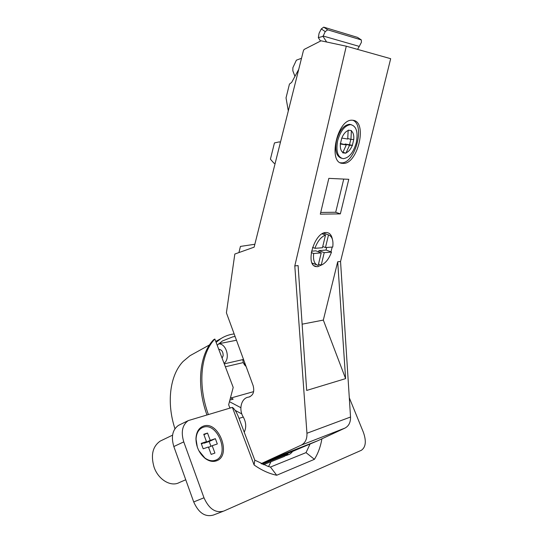 <?xml version="1.0" encoding="UTF-8"?>
<svg xmlns="http://www.w3.org/2000/svg" width="543" height="543" viewBox="0 0 543 543"><rect width="100%" height="100%" fill="white"/><g stroke="black" fill="none" stroke-linecap="round" stroke-linejoin="round"><path stroke-width="0.81" d="M324.47 232.798L324.945 233.612M313.549 263.626L312.585 263.946M332.357 239.151C331.569 235.18 329.75 232.981 326.893 232.553L326.044 232.526C314.044 232.146 304.63 266.118 316.481 266.633L317.818 266.647L322.691 264.455M330.952 251.871L332.201 247.072M323.329 320.085L337.698 261.767L340.549 261.488L390.675 58.692L346.285 46.203L294.801 265.914L298.093 265.595L306.68 390.437L345.606 378.627L323.329 320.085L302.118 324.178M353.093 120.295L352.203 120.22C337.115 118.897 327.538 163.653 342.714 163.355L342.877 163.362C357.511 165.113 368.018 121.802 353.093 120.295M348.782 179.312L328.834 178.369L320.309 214.152L340.352 213.881L348.782 179.312M340.549 261.488L350.534 417.024L306.944 433.26L294.801 265.914M337.698 261.767L345.606 378.627M286.222 455.55L288.129 454.79C289.521 454.539 291.021 453.412 292.643 451.403L317.845 440.712L344.968 428.088C348.803 426.038 350.656 422.352 350.534 417.024M292.643 451.403L261.319 463.763M263.47 464.72L284.342 456.425L287.994 453.968L262.215 464.177M244.859 363.097L243.712 363.382M346.285 46.203L321.042 40.806L304.094 49.461L303.401 50.737L254.124 247.167L234.827 254.036L226.411 312.822L253.14 385.659C254.681 391.734 253.194 395.548 248.674 397.109L248.497 397.137C241.364 397.965 238.418 409.402 243.284 417.038C246.162 422.359 246.481 427.416 244.241 432.214M288.306 110.908L286.032 97.869L289.46 84.063L291.672 82.4L298.718 69.389M344.968 428.088L301.161 445.172C305.261 443.013 307.189 439.043 306.944 433.26M301.161 445.172L261.115 463.668M238.92 252.576L240.434 246.42L254.857 244.255M275.091 163.586L273.923 163.158L270.414 159.174L274.453 142.924L279.238 141.899L280.426 142.32M279.238 141.899L280.5 142.028M323.004 35.974L359.262 46.399L361.421 42.32L361.326 39.924L357.504 37.379L323.73 27.15L321.286 28.928L325.23 31.609L323.037 36.354L326.614 41.994M357.565 49.372L359.262 46.399M325.23 31.609L327.68 29.817L361.326 39.924M323.037 36.354L318.327 37.643L319.074 33.286L321.286 28.928M318.327 37.643L320.519 41.071M327.68 29.817L323.73 27.15M294.944 76.359L292.84 70.8L292.874 67.692L296.383 60.178L301.508 58.277M241.839 413.936L235.187 410.386M230.449 407.861L229.662 407.44M229.458 401.671L240.861 407.698M230.612 397.3L230.965 397.992L233.185 399.153L229.872 400.089M230.965 397.992L253.642 391.625M225.372 366.763L243.291 362.581L244.438 364.774L246.128 366.552M243.291 362.581L242.769 359.622M235.099 336.497L232.838 336.843L222.487 340.95L217.193 345.205M216.114 342.361L220.899 338.615C224.958 336.042 229.377 334.488 234.155 333.938M193.518 353.751L189.982 355.706L183.1 361.455C170.163 374.901 166.206 402.091 174.948 428.732M208.315 414.39C197.374 384.247 200.896 353.357 214.852 339.042L213.582 339.755C199.641 354.036 196.064 384.77 206.89 414.811M179.733 424.762L178.484 425.373C172.498 429.676 170.943 436.728 173.828 446.543L193.708 501.942C198.65 512.986 205.227 517.343 213.447 515.029L222.895 511.404M214.852 339.042L233.205 387.417L228.651 404.752L229.886 408.031M349.298 397.775L363.389 432.323C366.484 441.174 365.812 447.16 361.366 450.296L223.784 511.065C215.598 513.359 208.994 508.934 203.985 497.788L183.758 441.887C180.812 431.984 182.319 424.891 188.272 420.594L232.377 407.379C234.569 408.886 236.687 412.313 238.737 417.655L254.789 460.138L267.984 466.362L270.448 467.048L276.706 475.247L314.411 459.324C318.069 453.466 320.574 446.631 321.918 438.819M232.377 407.379L254.11 464.978L254.789 460.138M254.11 464.978C261.712 470.313 269.247 473.734 276.706 475.247M203.577 426.065C198.874 427.775 196.328 431.963 195.948 438.635C196.132 446.787 199.2 453.385 205.173 458.421C209.062 461.265 212.802 462.079 216.399 460.864C232.092 455.869 218.849 420.438 203.577 426.065M314.411 459.324L306.028 452.624L309.931 444.296M270.971 461.74L268.554 466.539M306.028 452.624L270.448 467.048M197.299 447.038L196.057 439.178C196.41 432.852 198.826 428.875 203.286 427.239C217.784 421.877 230.347 455.523 215.435 460.24C212.021 461.387 208.478 460.613 204.792 457.919L198.799 450.595M215.361 438.669L217.315 443.964L212.198 445.708L214.913 453.072L211.152 454.396L208.431 446.998L203.184 448.79L201.202 443.38L206.462 441.629L203.754 434.271L207.535 433.063L210.236 440.373L215.361 438.669L209.184 441.493L210.942 446.278M208.566 447.351L212.198 445.708M201.412 443.943L206.462 441.629M203.93 434.746L207.535 433.063M203.896 442.803L204.046 443.21L210.236 440.373M204.046 443.21L209.184 441.493M222.101 358.136L223.125 355.78C223.227 351.878 221.782 349.706 218.788 349.264L218.734 349.264M224.062 363.315C230.626 358.74 226.322 343.414 218.639 343.848M244.045 364.014L245.341 364.421M243.298 417.051L239.015 418.395M161.746 440.359L160.233 441.086C152.692 446.38 150.621 455.027 154.029 467.041C158.203 479.645 170.957 487.254 179.346 482.523L185.747 479.768M352.814 120.254C365.772 125.087 354.681 164.522 341.024 162.798L340.434 162.737M351.253 124.673L349.461 124.306C343.726 125.087 339.416 130.435 336.531 140.338C334.685 150.452 336.334 156.425 341.472 158.251M337.658 140.664C340.556 130.754 344.866 125.406 350.595 124.618C356.384 125.969 358.278 132.024 356.276 142.775C353.371 152.658 349.027 157.952 343.244 158.658C337.637 157.348 335.778 151.354 337.658 140.664M346.108 152.787L346.013 153.174L342.782 152.875L342.877 152.488C340.923 151.035 340.081 148.212 340.359 144.024L341.778 138.071C343.475 134.019 345.592 131.515 348.151 130.551L348.246 130.157L351.464 130.591L351.369 130.978C353.276 132.533 354.07 135.37 353.758 139.49L352.346 145.32C350.703 149.271 348.626 151.762 346.108 152.787L349.522 145.286L345.043 143.99L344.914 144.54M346.013 153.174L342.993 152.291M340.359 144.024L346.298 144.94L342.877 152.488M346.298 144.94L340.264 143.467M348.151 130.551L347.724 139.028L341.778 138.071M353.758 139.49L350.941 139.408L351.369 130.978M350.941 139.408L347.805 138.513M348.362 130.177L348.172 130.972M352.556 145.341L345.043 143.99M350.819 139.375L349.59 144.479M349.522 145.286L352.346 145.32M320.723 212.428L335.703 212.265L343.746 179.068M335.703 212.265L340.352 213.881M323.004 233.375L322.875 234.101M326.737 247.459L325.976 250.092L318.904 250.622L318.598 251.891M311.248 252.556L313.664 253.493C312.958 260.355 314.465 264.339 318.184 265.459L321.212 252.895L315.877 250.846L311.506 251.178M322.746 246.522L325.461 247.547L332.744 247.031C333.531 240.325 332.119 236.286 328.515 234.922L323.58 233.11M325.461 247.547L328.515 234.922M318.904 250.622L324.225 252.658L331.508 252.081L326.01 249.99M331.508 252.081C329.004 258.875 325.569 263.24 321.205 265.154L324.225 252.658M318.51 264.095L321.205 265.154M316.678 264.862L312.096 263.05M313.664 253.493L321.212 252.895M314.906 248.294C317.526 241.241 321.056 236.836 325.501 235.071L322.447 247.757L314.906 248.294L312.551 247.391M322.155 233.836L325.501 235.071M249.936 396.736L248.606 397.116M317.845 440.712L272.552 458.53M203.985 497.788L193.708 501.942M183.758 441.887L173.828 446.543M316.481 266.633L314.234 265.744M248.497 397.137L250.024 396.695M248.674 397.109L249.868 396.763M220.899 338.615L215.768 341.452M209.51 344.914L189.982 355.706M178.484 425.373L188.272 420.594M204.792 457.919L205.173 458.421M196.057 439.178L195.948 438.635M236.47 340.244L218.748 343.753M243.515 359.446L224.266 363.851M244.866 363.124L243.719 363.396M160.233 441.086L172.552 435.16M341.024 162.798L342.877 163.362M350.595 124.618L349.461 124.306"/></g></svg>
